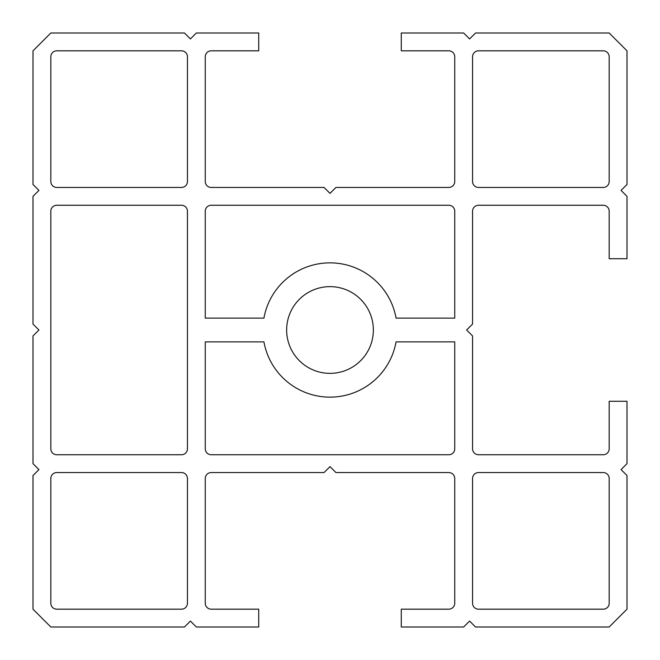 <?xml version="1.0" encoding="UTF-8"?>
<svg xmlns="http://www.w3.org/2000/svg" width="660" height="660" viewBox="0 0 660 660"><rect width="100%" height="100%" fill="white"/><g stroke="black" fill="none" stroke-linecap="round" stroke-linejoin="round"><path stroke-width="0.99" d="M373.362 330A43.362 43.362 0 0 0 330 286.638A43.362 43.362 0 0 0 286.638 330A43.362 43.362 0 0 0 330 373.362A43.362 43.362 0 0 0 373.362 330M184.47 627L190.41 621.06L196.35 627L258.72 627L258.72 609.18L211.2 609.18A5.94 5.94 0 0 1 205.26 603.24L205.26 478.5A5.94 5.94 0 0 1 211.2 472.56L324.06 472.56L330 466.62L335.94 472.56L448.8 472.56A5.94 5.94 0 0 1 454.74 478.5L454.74 603.24A5.94 5.94 0 0 1 448.8 609.18L401.28 609.18L401.28 627L463.65 627L469.59 621.06L475.53 627L609.18 627L627 609.18L627 475.53L621.06 469.59L627 463.65L627 401.28L609.18 401.28L609.18 448.8A5.94 5.94 0 0 1 603.24 454.74L478.5 454.74A5.94 5.94 0 0 1 472.56 448.8L472.56 335.94L466.62 330L472.56 324.06L472.56 211.2A5.94 5.94 0 0 1 478.5 205.26L603.24 205.26A5.94 5.94 0 0 1 609.18 211.2L609.18 258.72L627 258.72L627 196.35L621.06 190.41L627 184.47L627 50.82L609.18 33L475.53 33L469.59 38.94L463.65 33L401.28 33L401.28 50.82L448.8 50.82A5.94 5.94 0 0 1 454.74 56.76L454.74 181.5A5.94 5.94 0 0 1 448.8 187.44L335.94 187.44L330 193.38L324.06 187.44L211.2 187.44A5.94 5.94 0 0 1 205.26 181.5L205.26 56.76A5.94 5.94 0 0 1 211.2 50.82L258.72 50.82L258.72 33L196.35 33L190.41 38.94L184.47 33L50.82 33L33 50.82L33 184.47L38.94 190.41L33 196.35L33 324.06L38.94 330L33 335.94L33 463.65L38.94 469.59L33 475.53L33 609.18L50.82 627L184.47 627M56.76 50.82A5.94 5.94 0 0 0 50.82 56.76L50.82 181.5A5.94 5.94 0 0 0 56.76 187.44L181.5 187.44A5.94 5.94 0 0 0 187.44 181.5L187.44 56.76A5.94 5.94 0 0 0 181.5 50.82L56.76 50.82M56.76 472.56A5.94 5.94 0 0 0 50.82 478.5L50.82 603.24A5.94 5.94 0 0 0 56.76 609.18L181.5 609.18A5.94 5.94 0 0 0 187.44 603.24L187.44 478.5A5.94 5.94 0 0 0 181.5 472.56L56.76 472.56M478.5 472.56A5.94 5.94 0 0 0 472.56 478.5L472.56 603.24A5.94 5.94 0 0 0 478.5 609.18L603.24 609.18A5.94 5.94 0 0 0 609.18 603.24L609.18 478.5A5.94 5.94 0 0 0 603.24 472.56L478.5 472.56M211.2 205.26A5.94 5.94 0 0 0 205.26 211.2L205.26 318.12L263.934 318.12A67.122 67.122 0 0 1 396.066 318.12L454.74 318.12L454.74 211.2A5.94 5.94 0 0 0 448.8 205.26L211.2 205.26M396.066 341.88A67.122 67.122 0 0 1 263.934 341.88L205.26 341.88L205.26 448.8A5.94 5.94 0 0 0 211.2 454.74L448.8 454.74A5.94 5.94 0 0 0 454.74 448.8L454.74 341.88L396.066 341.88M478.5 50.82A5.94 5.94 0 0 0 472.56 56.76L472.56 181.5A5.94 5.94 0 0 0 478.5 187.44L603.24 187.44A5.94 5.94 0 0 0 609.18 181.5L609.18 56.76A5.94 5.94 0 0 0 603.24 50.82L478.5 50.82M56.76 205.26A5.94 5.94 0 0 0 50.82 211.2L50.82 448.8A5.94 5.94 0 0 0 56.76 454.74L181.5 454.74A5.94 5.94 0 0 0 187.44 448.8L187.44 211.2A5.94 5.94 0 0 0 181.5 205.26L56.76 205.26"/></g></svg>
